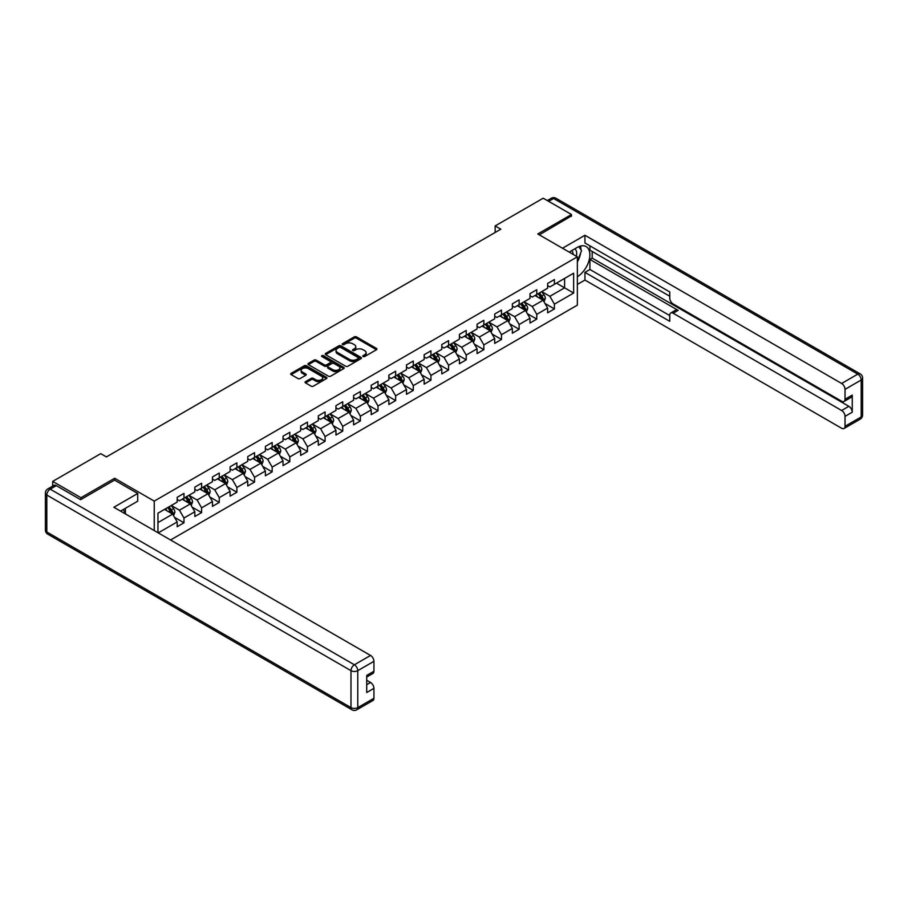 <?xml version="1.0" encoding="UTF-8"?>
<svg xmlns="http://www.w3.org/2000/svg" width="908" height="908" viewBox="0 0 908 908"><rect width="100%" height="100%" fill="white"/><g stroke="black" fill="none" stroke-linecap="round" stroke-linejoin="round"><path stroke-width="1.36" d="M363.121 356.526A1.101 0.636 0 0 0 364.675 356.526L376.468 349.716A1.566 0.908 0 0 0 376.922 349.081A1.566 0.908 0 0 0 376.468 348.434L356.481 336.902A1.566 0.908 0 0 0 354.268 336.902L342.475 343.712A1.101 0.636 0 0 0 344.03 344.609L345.551 343.723A5.028 2.906 0 0 1 352.656 343.723L354.324 344.688A5.028 2.906 0 0 1 355.788 346.743A5.028 2.906 0 0 1 354.324 348.786L352.792 349.671A1.101 0.636 0 0 0 354.347 350.567L355.879 349.682A5.028 2.906 0 0 1 362.973 349.682L364.641 350.647A5.028 2.906 0 0 1 366.117 352.701A5.028 2.906 0 0 1 364.641 354.744L363.121 355.63A1.101 0.636 0 0 0 363.121 356.526L363.121 355.63M305.542 381.632A1.566 0.908 0 0 0 305.077 382.268A1.566 0.908 0 0 0 305.542 382.915L311.149 386.15A1.566 0.908 0 0 0 313.362 386.15L326.46 378.591A1.566 0.908 0 0 0 326.925 377.944A1.566 0.908 0 0 0 326.46 377.308L306.484 365.776A1.566 0.908 0 0 0 304.259 365.776L291.162 373.336A1.566 0.908 0 0 0 290.708 373.971A1.566 0.908 0 0 0 291.162 374.618L297.938 378.522A1.566 0.908 0 0 0 300.151 378.522L305.758 375.288A1.566 0.908 0 0 0 306.223 374.641A1.566 0.908 0 0 0 305.758 374.005L302.398 372.064A4.2 2.429 0 0 1 301.172 370.351A4.2 2.429 0 0 1 303.76 368.115A4.2 2.429 0 0 1 308.345 368.637L321.489 376.23A4.2 2.429 0 0 1 322.726 377.944A4.2 2.429 0 0 1 320.127 380.191A4.2 2.429 0 0 1 315.553 379.658L313.362 378.398A1.566 0.908 0 0 0 311.149 378.398L305.542 381.632L305.542 382.915M114.658 480.162L114.658 478.266L80.96 497.72L52.687 481.399L52.687 486.109M114.658 478.266L154.235 501.114L577.363 256.816L577.363 305.133L170.568 539.988M571.484 216.274L571.484 214.515L537.786 233.969L577.363 256.816M571.484 214.515L543.222 198.194L495.155 225.933L495.155 232.471M52.687 481.399L100.743 453.648L106.395 456.917L500.819 229.202L495.155 225.933M345.664 366.219A1.566 0.908 0 0 0 347.877 366.219L360.975 358.66A1.566 0.908 0 0 0 361.441 358.013A1.566 0.908 0 0 0 360.975 357.377L340.999 345.846A1.566 0.908 0 0 0 338.786 345.846L325.688 353.405A1.566 0.908 0 0 0 325.223 354.041A1.566 0.908 0 0 0 325.688 354.688L345.664 366.219M322.295 356.765A1.101 0.636 0 0 1 323.407 356.923L323.407 355.618L343.723 367.343A1.566 0.908 0 0 1 344.177 367.978A1.566 0.908 0 0 1 343.723 368.625L330.625 376.184A1.566 0.908 0 0 1 328.401 376.184L308.425 364.653L314.032 361.441L314.032 360.136L308.425 363.37A1.566 0.908 0 0 0 307.96 364.006A1.566 0.908 0 0 0 308.425 364.653L308.425 363.37M314.032 361.441A1.566 0.908 0 0 1 316.245 361.441L316.245 360.136A1.566 0.908 0 0 0 314.032 360.136M316.245 360.136L324.349 364.812A1.566 0.908 0 0 0 326.574 364.812L330.285 362.667A1.566 0.908 0 0 0 330.75 362.02A1.566 0.908 0 0 0 330.285 361.384L321.852 356.515A1.101 0.636 0 0 1 323.407 355.618M154.235 530.556L154.235 501.114M174.529 517.333L183.972 522.792L183.972 518.025L194.823 511.76L194.823 516.527L201.61 512.6L201.61 507.844L212.461 501.568L212.461 506.335L219.248 502.419L219.248 497.652L230.11 491.387L230.11 496.154L236.886 492.238L236.886 487.471L247.748 481.206L247.748 485.973L254.535 482.057L254.535 477.29L265.386 471.014L265.386 475.781L272.173 471.865L272.173 467.098L283.024 460.833L283.024 465.6L289.811 461.684L289.811 456.917L300.661 450.652L300.661 455.419L307.449 451.503L307.449 446.736L318.311 440.471L318.311 445.226L325.087 441.311L325.087 436.544L335.949 430.279L335.949 435.046L342.736 431.13L342.736 426.363L353.587 420.098L353.587 424.865L360.374 420.949L360.374 416.182L371.224 409.917L371.224 414.672L378.012 410.756L378.012 405.989L388.862 399.724L388.862 404.491L395.65 400.576L395.65 395.809L406.512 389.543L406.512 394.31L413.288 390.395L413.288 385.628L424.149 379.362L424.149 384.129L430.937 380.202L430.937 375.447L441.787 369.17L441.787 373.937L448.575 370.021L448.575 365.254L459.425 358.989L459.425 363.756L466.213 359.84L466.213 355.073L477.063 348.808L477.063 353.575L483.851 349.648L483.851 344.892L494.712 338.616L494.712 343.383L501.488 339.467L501.488 334.7L512.35 328.435L512.35 333.202L519.138 329.286L519.138 324.519L529.988 318.254L529.988 323.021L536.776 319.105L536.776 314.338L547.626 308.062L547.626 312.829L554.413 308.913L554.413 304.146L573.64 293.057L573.64 273.206L564.594 278.427L564.594 287.825L573.64 293.057M183.972 522.792L177.185 526.708L177.185 521.941L158.242 532.871M157.958 532.712L157.958 513.19L177.185 502.09L177.185 497.323L183.972 493.407L183.972 498.174L194.823 491.909L194.823 487.142L201.61 483.226L201.61 487.993L212.461 481.728L212.461 476.961L219.248 473.045L219.248 477.812L230.11 471.536L230.11 466.78L236.886 462.853L236.886 467.62L247.748 461.355L247.748 456.588L254.535 452.672L254.535 457.439L265.386 451.174L265.386 446.407L272.173 442.491L272.173 447.258L283.024 440.993L283.024 436.226L289.811 432.299L289.811 437.066L300.661 430.801L300.661 426.034L307.449 422.118L307.449 426.885L318.311 420.62L318.311 415.853L325.087 411.937L325.087 416.704L335.949 410.439L335.949 405.672L342.736 401.756L342.736 406.512L353.587 400.246L353.587 395.479L360.374 391.564L360.374 396.331L371.224 390.065L371.224 385.298L378.012 381.383L378.012 386.15L388.862 379.885L388.862 375.118L395.65 371.202L395.65 375.969L406.512 369.692L406.512 364.925L413.288 361.009L413.288 365.776L424.149 359.511L424.149 354.744L430.937 350.829L430.937 355.596L441.787 349.33L441.787 344.563L448.575 340.648L448.575 345.415L459.425 339.138L459.425 334.371L466.213 330.455L466.213 335.222L477.063 328.957L477.063 324.19L483.851 320.274L483.851 325.041L494.712 318.776L494.712 314.009L501.488 310.093L501.488 314.86L512.35 308.584L512.35 303.828L519.138 299.901L519.138 304.668L529.988 298.403L529.988 293.636L536.776 289.72L536.776 294.487L547.626 288.222L547.626 283.455L554.413 279.539L554.413 284.306L573.64 273.206M182.156 499.218L190.305 503.917L179.444 510.194L171.306 505.484M177.185 499.479L179.444 500.785L183.972 498.174M179.444 510.194L183.972 518.025M190.305 503.917L194.823 511.76M199.805 489.037L207.943 493.736L197.081 500.002L188.943 495.303M194.823 489.299L197.081 490.604L201.61 487.993M197.081 500.002L201.61 507.844M207.943 493.736L212.461 501.568M217.443 478.856L225.581 483.555L214.731 489.821L206.581 485.122M212.461 479.118L214.731 480.423L219.248 477.812M214.731 489.821L219.248 497.652M225.581 483.555L230.11 491.387M235.081 468.664L243.219 473.374L232.369 479.64L224.219 474.941M230.11 468.925L232.369 470.231L236.886 467.62M232.369 479.64L236.886 487.471M243.219 473.374L247.748 481.206M252.719 458.483L260.857 463.182L250.006 469.447L241.868 464.748M247.748 458.744L250.006 460.05L254.535 457.439M250.006 469.447L254.535 477.29M260.857 463.182L265.386 471.014M270.357 448.302L278.506 453.001L267.644 459.266L259.506 454.567M265.386 448.563L267.644 449.869L272.173 447.258M267.644 459.266L272.173 467.098M278.506 453.001L283.024 460.833M288.006 438.11L296.144 442.82L285.282 449.085L277.144 444.387M283.024 438.371L285.282 439.676L289.811 437.066M285.282 449.085L289.811 456.917M296.144 442.82L300.661 450.652M305.644 427.929L313.782 432.628L302.931 438.893L294.782 434.194M300.661 428.19L302.931 429.495L307.449 426.885M302.931 438.893L307.449 446.736M313.782 432.628L318.311 440.471M323.282 417.748L331.42 422.447L320.569 428.712L312.431 424.013M318.311 418.009L320.569 419.314L325.087 416.704M320.569 428.712L325.087 436.544M331.42 422.447L335.949 430.279M340.92 407.556L349.058 412.266L338.207 418.531L330.069 413.832M335.949 407.817L338.207 409.133L342.736 406.512M338.207 418.531L342.736 426.363M349.058 412.266L353.587 420.098M358.558 397.375L366.707 402.074L355.845 408.35L347.707 403.64M353.587 397.636L355.845 398.941L360.374 396.331M355.845 408.35L360.374 416.182M366.707 402.074L371.224 409.917M376.207 387.194L384.345 391.893L373.483 398.158L365.345 393.459M371.224 387.455L373.483 388.76L378.012 386.15M373.483 398.158L378.012 405.989M384.345 391.893L388.862 399.724M393.845 377.013L401.983 381.712L391.132 387.977L382.983 383.278M388.862 377.274L391.132 378.579L395.65 375.969M391.132 387.977L395.65 395.809M401.983 381.712L406.512 389.543M411.483 366.821L419.621 371.52L408.77 377.796L400.632 373.086M406.512 367.082L408.77 368.387L413.288 365.776M408.77 377.796L413.288 385.628M419.621 371.52L424.149 379.362M429.121 356.64L437.259 361.339L426.408 367.604L418.27 362.905M424.149 356.901L426.408 358.206L430.937 355.596M426.408 367.604L430.937 375.447M437.259 361.339L441.787 369.17M446.759 346.459L454.908 351.158L444.046 357.423L435.908 352.724M441.787 346.72L444.046 348.025L448.575 345.415M444.046 357.423L448.575 365.254M454.908 351.158L459.425 358.989M464.408 336.266L472.546 340.965L461.684 347.242L453.546 342.543M459.425 336.527L461.684 337.833L466.213 335.222M461.684 347.242L466.213 355.073M472.546 340.965L477.063 348.808M482.046 326.086L490.184 330.784L479.333 337.05L471.184 332.351M477.063 326.347L479.333 327.652L483.851 325.041M479.333 337.05L483.851 344.892M490.184 330.784L494.712 338.616M499.684 315.905L507.822 320.603L496.971 326.869L488.833 322.17M494.712 316.166L496.971 317.471L501.488 314.86M496.971 326.869L501.488 334.7M507.822 320.603L512.35 328.435M517.322 305.712L525.471 310.423L514.609 316.688L506.471 311.989M512.35 305.973L514.609 307.279L519.138 304.668M514.609 316.688L519.138 324.519M525.471 310.423L529.988 318.254M534.96 295.531L543.109 300.23L532.247 306.495L524.109 301.796M529.988 295.792L532.247 297.098L536.776 294.487M532.247 306.495L536.776 314.338M543.109 300.23L547.626 308.062M556.445 283.126L564.594 287.825L549.885 296.314L541.747 291.616M547.626 285.611L549.885 286.917L554.413 284.306M549.885 296.314L554.413 304.146M80.96 497.72L80.96 499.479M157.958 522.599L172.656 514.11L164.518 509.411M172.656 514.11L177.185 521.941M544.97 303.465L554.413 308.913M527.332 313.646L536.776 319.105M509.694 323.838L519.138 329.286M492.057 334.019L501.488 339.467M474.407 344.2L483.851 349.648M456.769 354.392L466.213 359.84M439.131 364.573L448.575 370.021M421.494 374.754L430.937 380.202M403.844 384.935L413.288 390.395M386.206 395.128L395.65 400.576M368.569 405.309L378.012 410.756M350.931 415.489L360.374 420.949M333.293 425.682L342.736 431.13M315.644 435.863L325.087 441.311M298.006 446.044L307.449 451.503M280.368 456.236L289.811 461.684M262.73 466.417L272.173 471.865M245.092 476.598L254.535 482.057M227.443 486.79L236.886 492.238M209.805 496.971L219.248 502.419M192.167 507.152L201.61 512.6M363.552 356.685L364.641 356.049A5.028 2.906 0 0 0 366.117 354.006L366.117 352.701M355.788 346.743L355.788 348.048A5.028 2.906 0 0 1 354.324 350.091L353.235 350.726M376.445 349.728L356.481 338.207A1.566 0.908 0 0 0 354.268 338.207L342.906 344.768M360.975 357.377L360.975 358.66L340.999 347.151A1.566 0.908 0 0 0 338.786 347.151L325.7 354.699L325.688 353.405M358.206 358.467A1.101 0.636 0 0 0 358.206 357.57L340.67 347.446A1.101 0.636 0 0 0 339.115 347.446L337.504 348.377A5.028 2.906 0 0 0 336.039 350.42A5.028 2.906 0 0 0 337.504 352.474L349.489 359.398A5.028 2.906 0 0 0 356.594 359.398L358.206 358.467L358.206 359.772A1.101 0.636 0 0 0 358.524 359.318L358.524 358.013M336.039 350.42L336.039 351.725A5.028 2.906 0 0 0 337.504 353.779L337.504 352.474M358.206 359.772L356.594 360.703A5.028 2.906 0 0 1 349.489 360.703L337.504 353.779M316.245 361.441L324.349 366.117A1.566 0.908 0 0 0 326.574 366.117L330.285 363.972A1.566 0.908 0 0 0 330.75 363.325L330.75 362.02M323.407 356.923L343.701 368.637M332.759 369.658A4.2 2.429 0 0 0 337.333 370.192A4.2 2.429 0 0 0 339.933 367.944A4.2 2.429 0 0 0 338.695 366.23L334.065 363.563A1.566 0.908 0 0 0 331.84 363.563L328.129 365.708A1.566 0.908 0 0 0 327.663 366.344A1.566 0.908 0 0 0 328.129 366.991L332.759 369.658L332.759 370.975A4.2 2.429 0 0 0 337.333 371.497A4.2 2.429 0 0 0 339.933 369.261L339.933 367.944M327.663 366.344L327.663 367.649A1.566 0.908 0 0 0 328.129 368.296L328.129 366.991M332.759 370.975L328.129 368.296M322.726 377.944L322.726 379.249A4.2 2.429 0 0 1 320.127 381.496A4.2 2.429 0 0 1 315.553 380.963L313.362 379.703A1.566 0.908 0 0 0 311.149 379.703L305.565 382.926M301.172 370.351L301.172 371.656A4.2 2.429 0 0 0 302.398 373.37L302.398 372.064M305.735 375.299L302.398 373.37M326.437 378.602L306.484 367.082A1.566 0.908 0 0 0 304.259 367.082L291.184 374.629L291.162 373.336M543.994 301.785L545.345 298.391A4.234 2.452 -120 0 0 543.994 294.782L541.656 291.672M537.593 297.052L536.004 294.93M538.149 293.693L540.487 296.803A4.234 2.452 60 0 1 541.701 299.356L543.052 298.573A4.234 2.452 -120 0 0 541.838 296.019L539.511 292.909M538.444 293.522L541.032 296.973A2.156 1.249 60 0 1 541.429 297.631L543.052 298.573M576.342 256.226A10.397 6.004 120 0 0 574.798 248.837M573.027 254.308A7.116 4.109 120 0 0 571.563 250.733A7.116 4.109 120 0 0 571.541 250.722M578.771 246.658L581.551 250.619L577.363 261.391M123.227 509.547L125.837 514.166M569.168 252.083L577.148 247.487A17.99 10.385 120 0 1 586.137 246.59A17.99 10.385 120 0 1 588.94 260.857A17.99 10.385 120 0 1 577.363 276.724M577.363 284.431L584.945 280.061L584.945 272.355L669.752 321.319L669.752 315.178A4.801 2.769 -120 0 1 670.751 312.988A4.801 2.769 -120 0 1 673.146 313.226L841.637 410.495L848.866 406.319A4.801 2.769 60 0 1 852.26 412.198L852.26 395.094A4.801 2.769 60 0 1 851.273 397.284L844.031 401.461A4.801 2.769 -120 0 0 845.03 399.27L845.03 389.35A4.801 2.769 -120 0 0 841.637 383.471L857.799 374.13L553.619 198.523L548.704 201.36M592.186 251.459L592.186 258.122L589.916 259.427L589.916 269.483L584.945 272.355M589.916 245.852L589.916 250.154L669.752 296.246M844.031 401.461A4.801 2.769 -120 0 1 841.637 401.234L673.146 303.953A4.801 2.769 -120 0 1 669.752 298.074L669.752 291.945L584.945 242.981L584.945 235.274L841.637 383.471M562.495 248.236L584.945 235.274M584.945 280.061L841.637 428.258A4.801 2.769 -120 0 0 844.031 428.497A4.801 2.769 -120 0 0 845.03 426.295L845.03 416.375A4.801 2.769 -120 0 0 841.637 410.495M571.484 215.888L539.318 234.854M589.916 259.427L678.117 310.354L673.146 313.226M592.186 258.122L848.866 406.319M589.916 269.483L669.752 315.575M670.751 312.988L675.722 310.116A4.801 2.769 60 0 1 678.117 310.354M577.363 261.924A17.99 10.385 120 0 0 580.643 252.957M580.927 249.734A17.99 10.385 120 0 0 580.484 246.068M56.307 485.644L50.201 489.162A4.801 2.769 -120 0 0 47.795 488.935L53.901 485.405A4.801 2.769 60 0 1 56.307 485.644L80.619 499.684L114.544 480.094L137.721 493.475L137.721 501.182L121.661 510.455A17.99 10.385 120 0 0 120.582 511.125M137.721 493.475L113.863 507.254L370.543 655.451A4.801 2.769 60 0 1 373.937 661.319L373.937 671.25A4.801 2.769 60 0 1 372.95 673.441L366.707 677.05M125.395 512.623L125.395 508.298M366.707 684.7L370.543 682.475A4.801 2.769 60 0 1 373.937 688.355L373.937 698.275A4.801 2.769 60 0 1 372.95 700.477L356.776 709.806A4.801 2.769 -120 0 0 357.775 707.616L373.937 698.275M373.937 671.25L366.707 675.427L366.707 692.532L373.937 688.355M370.543 682.475L366.707 680.262M526.356 311.966L527.707 308.572A4.234 2.452 -120 0 0 526.356 304.963L524.018 301.853M519.944 307.233L518.366 305.111M520.511 303.874L522.849 306.995A4.234 2.452 60 0 1 524.064 309.537L525.414 308.754A4.234 2.452 -120 0 0 524.2 306.212L521.873 303.09M520.806 303.703L523.394 307.165A2.156 1.249 60 0 1 523.791 307.812L525.414 308.754M508.718 322.147L510.069 318.765A4.234 2.452 -120 0 0 508.707 315.155L506.38 312.034M502.306 317.414L500.728 315.303M502.873 314.054L505.211 317.176A4.234 2.452 60 0 1 506.414 319.729L507.776 318.946A4.234 2.452 -120 0 0 506.562 316.393L504.224 313.271M503.168 313.884L505.756 317.346A2.156 1.249 60 0 1 506.153 318.004L507.776 318.946M491.08 332.328L492.42 328.946A4.234 2.452 -120 0 0 491.069 325.336L488.742 322.215M484.668 327.606L483.079 325.484M485.235 324.247L487.562 327.357A4.234 2.452 60 0 1 488.776 329.91L490.138 329.127A4.234 2.452 -120 0 0 488.924 326.574L486.586 323.464M485.53 324.077L488.118 327.527A2.156 1.249 60 0 1 488.504 328.185L490.138 329.127M473.443 342.52L474.782 339.127A4.234 2.452 -120 0 0 473.431 335.517L471.093 332.407M467.03 337.787L465.441 335.665M467.586 334.428L469.924 337.549A4.234 2.452 60 0 1 471.139 340.091L472.501 339.308A4.234 2.452 -120 0 0 471.286 336.766L468.948 333.645M467.892 334.257L470.48 337.719A2.156 1.249 60 0 1 470.866 338.366L472.501 339.308M455.793 352.701L457.144 349.319A4.234 2.452 -120 0 0 455.793 345.71L453.455 342.588M449.392 347.968L447.803 345.857M449.948 344.609L452.286 347.73A4.234 2.452 60 0 1 453.501 350.272L454.851 349.489A4.234 2.452 -120 0 0 453.637 346.947L451.31 343.826M450.243 344.438L452.831 347.9A2.156 1.249 60 0 1 453.228 348.559L454.851 349.489M438.155 362.882L439.506 359.5A4.234 2.452 -120 0 0 438.155 355.891L435.817 352.769M431.743 358.149L430.165 356.038M432.31 354.801L434.648 357.911A4.234 2.452 60 0 1 435.863 360.465L437.213 359.681A4.234 2.452 -120 0 0 435.999 357.128L433.672 354.018M432.605 354.631L435.193 358.081A2.156 1.249 60 0 1 435.59 358.739L437.213 359.681M420.517 373.075L421.868 369.681A4.234 2.452 -120 0 0 420.506 366.072L418.179 362.962M414.105 368.342L412.527 366.219M414.672 364.982L417.01 368.103A4.234 2.452 60 0 1 418.213 370.646L419.575 369.862A4.234 2.452 -120 0 0 418.361 367.32L416.023 364.199M414.967 364.812L417.555 368.273A2.156 1.249 60 0 1 417.952 368.92L419.575 369.862M402.88 383.255L404.219 379.862A4.234 2.452 -120 0 0 402.868 376.264L400.541 373.143M396.467 378.522L394.878 376.411M397.034 375.163L399.361 378.284A4.234 2.452 60 0 1 400.576 380.827L401.938 380.043A4.234 2.452 -120 0 0 400.723 377.501L398.385 374.38M397.329 374.993L399.917 378.454A2.156 1.249 60 0 1 400.303 379.113L401.938 380.043M385.242 393.436L386.581 390.054A4.234 2.452 -120 0 0 385.23 386.445L382.892 383.324M378.829 388.703L377.24 386.592M379.385 385.355L381.723 388.465A4.234 2.452 60 0 1 382.938 391.019L384.3 390.236A4.234 2.452 -120 0 0 383.085 387.682L380.747 384.572M379.68 385.185L382.279 388.635A2.156 1.249 60 0 1 382.665 389.294L384.3 390.236M367.592 403.629L368.943 400.235A4.234 2.452 -120 0 0 367.592 396.626L365.254 393.516M361.191 398.896L359.602 396.773M361.747 395.536L364.085 398.646A4.234 2.452 60 0 1 365.3 401.2L366.65 400.417A4.234 2.452 -120 0 0 365.436 397.863L363.109 394.753M362.042 395.366L364.63 398.816A2.156 1.249 60 0 1 365.027 399.475L366.65 400.417M349.955 413.81L351.305 410.416A4.234 2.452 -120 0 0 349.955 406.807L347.616 403.697M343.542 409.077L341.964 406.966M344.109 405.717L346.447 408.838A4.234 2.452 60 0 1 347.662 411.381L349.012 410.598A4.234 2.452 -120 0 0 347.798 408.055L345.471 404.934M344.404 405.547L346.992 409.009A2.156 1.249 60 0 1 347.389 409.667L349.012 410.598M332.317 423.991L333.656 420.608A4.234 2.452 -120 0 0 332.305 416.999L329.979 413.878M325.904 419.258L324.326 417.147M326.471 415.909L328.81 419.019A4.234 2.452 60 0 1 330.013 421.573L331.375 420.79A4.234 2.452 -120 0 0 330.16 418.236L327.822 415.126M326.766 415.739L329.354 419.19A2.156 1.249 60 0 1 329.752 419.848L331.375 420.79M314.679 434.183L316.018 430.789A4.234 2.452 -120 0 0 314.667 427.18L312.341 424.07M308.266 429.45L306.677 427.327M308.834 426.09L311.16 429.2A4.234 2.452 60 0 1 312.375 431.754L313.737 430.971A4.234 2.452 -120 0 0 312.522 428.417L310.184 425.307M309.129 425.92L311.716 429.37A2.156 1.249 60 0 1 312.102 430.029L313.737 430.971M297.041 444.364L298.38 440.97A4.234 2.452 -120 0 0 297.029 437.361L294.691 434.251M290.628 439.631L289.039 437.52M291.184 436.271L293.522 439.393A4.234 2.452 60 0 1 294.737 441.935L296.099 441.152A4.234 2.452 -120 0 0 294.884 438.609L292.546 435.488M291.479 436.101L294.079 439.563A2.156 1.249 60 0 1 294.464 440.221L296.099 441.152M279.392 454.545L280.742 451.163A4.234 2.452 -120 0 0 279.392 447.553L277.053 444.432M272.99 449.812L271.401 447.701M273.546 446.464L275.884 449.574A4.234 2.452 60 0 1 277.099 452.127L278.45 451.344A4.234 2.452 -120 0 0 277.235 448.79L274.908 445.68M273.841 446.293L276.429 449.744A2.156 1.249 60 0 1 276.827 450.402L278.45 451.344M261.754 464.737L263.104 461.343A4.234 2.452 -120 0 0 261.754 457.734L259.416 454.624M255.341 460.004L253.763 457.882M255.908 456.645L258.247 459.754A4.234 2.452 60 0 1 259.461 462.308L260.812 461.525A4.234 2.452 -120 0 0 259.597 458.971L257.27 455.861M256.204 456.474L258.791 459.925A2.156 1.249 60 0 1 259.189 460.583L260.812 461.525M244.116 474.918L245.455 471.524A4.234 2.452 -120 0 0 244.104 467.915L241.778 464.805M237.703 470.185L236.125 468.063M238.271 466.826L240.597 469.947A4.234 2.452 60 0 1 241.812 472.489L243.174 471.706A4.234 2.452 -120 0 0 241.959 469.164L239.621 466.042M238.566 466.655L241.153 470.117A2.156 1.249 60 0 1 241.551 470.764L243.174 471.706M226.478 485.099L227.817 481.717A4.234 2.452 -120 0 0 226.467 478.107L224.128 474.986M220.065 480.366L218.476 478.255M220.633 477.006L222.959 480.128A4.234 2.452 60 0 1 224.174 482.681L225.536 481.898A4.234 2.452 -120 0 0 224.321 479.345L221.983 476.223M220.928 476.836L223.516 480.298A2.156 1.249 60 0 1 223.901 480.956L225.536 481.898M208.84 495.28L210.179 491.898A4.234 2.452 -120 0 0 208.829 488.288L206.491 485.167M202.427 490.558L200.838 488.436M202.983 487.199L205.322 490.309A4.234 2.452 60 0 1 206.536 492.862L207.898 492.079A4.234 2.452 -120 0 0 206.684 489.526L204.345 486.416M203.279 487.029L205.878 490.479A2.156 1.249 60 0 1 206.264 491.137L207.898 492.079M191.191 505.472L192.541 502.079A4.234 2.452 -120 0 0 191.191 498.469L188.853 495.359M184.789 500.739L183.2 498.617M185.346 497.38L187.684 500.501A4.234 2.452 60 0 1 188.898 503.043L190.249 502.26A4.234 2.452 -120 0 0 189.034 499.718L186.708 496.597M185.641 497.209L188.228 500.671A2.156 1.249 60 0 1 188.626 501.318L190.249 502.26M173.553 515.653L174.904 512.271A4.234 2.452 -120 0 0 173.553 508.662L171.215 505.54M167.14 510.92L165.562 508.809M167.708 507.561L170.046 510.682A4.234 2.452 60 0 1 171.26 513.224L172.611 512.441A4.234 2.452 -120 0 0 171.396 509.899L169.07 506.778M168.003 507.39L170.591 510.852A2.156 1.249 60 0 1 170.988 511.51L172.611 512.441M364.641 356.049L364.641 354.744M352.792 350.567L352.792 349.671M354.324 350.091L354.324 348.786M342.475 344.609L342.475 343.712M354.268 338.207L354.268 336.902M356.481 338.207L356.481 336.902M376.468 349.716L376.468 348.434M338.786 347.151L338.786 345.846M340.999 347.151L340.999 345.846M349.489 360.703L349.489 359.398M356.594 360.703L356.594 359.398M324.349 366.117L324.349 364.812M326.574 366.117L326.574 364.812M330.285 363.972L330.285 362.667M343.723 368.625L343.723 367.343M311.149 379.703L311.149 378.398M313.362 379.703L313.362 378.398M315.553 380.963L315.553 379.658M305.758 375.288L305.758 374.005M304.259 367.082L304.259 365.776M306.484 367.082L306.484 365.776M326.46 378.591L326.46 377.308M542.689 299.992L545.311 298.471M541.838 296.019L543.994 294.782M538.83 297.767L540.487 296.803M845.03 399.27L852.26 395.094M852.26 412.198L845.03 416.375M845.03 426.295L861.193 416.965L861.193 380.009L845.03 389.35M861.193 416.965A4.801 2.769 60 0 1 860.205 419.156A4.801 4.801 0 0 0 862.6 415.001A4.801 2.769 180 0 1 861.193 416.965M861.193 380.009A4.801 2.769 0 0 0 862.6 378.057A4.801 4.801 0 0 0 860.205 373.903A4.801 2.769 -60 0 0 857.799 374.13A4.801 2.769 60 0 1 861.193 380.009M547.297 200.543L551.224 198.284A4.801 2.769 60 0 1 553.619 198.523A4.801 2.769 -60 0 1 556.025 198.284L860.205 373.903M47.795 488.935A4.801 4.801 0 0 0 45.4 493.089A4.801 2.769 180 0 0 46.807 495.042A4.801 2.769 -60 0 1 50.201 489.162L354.381 664.781A4.801 2.769 -60 0 0 350.987 670.66L46.807 495.042L46.807 531.997L350.987 707.616L350.987 670.66A4.801 2.769 -0 0 0 357.775 670.66L357.775 707.616A4.801 2.769 180 0 1 350.987 707.616A4.801 2.769 -60 0 0 351.975 709.806A4.801 4.801 0 0 0 356.776 709.806M373.937 661.319L357.775 670.66A4.801 2.769 -120 0 0 354.381 664.781L370.543 655.451M47.795 534.188A4.801 2.769 -60 0 1 46.807 531.997A4.801 2.769 -0 0 1 45.4 530.034A4.801 4.801 0 0 0 47.795 534.188L351.975 709.806M525.051 310.173L527.673 308.663M524.2 306.212L526.356 304.963M521.192 307.948L522.849 306.995M507.402 320.365L510.035 318.844M506.562 316.393L508.707 315.155M503.554 318.129L505.211 317.176M489.764 330.546L492.397 329.025M488.924 326.574L491.069 325.336M485.905 328.321L487.562 327.357M472.126 340.727L474.759 339.206M471.286 336.766L473.431 335.517M468.267 338.502L469.924 337.549M454.488 350.908L457.11 349.398M453.637 346.947L455.793 345.71M450.629 348.683L452.286 347.73M436.85 361.1L439.472 359.579M435.999 357.128L438.155 355.891M432.991 358.876L434.648 357.911M419.201 371.281L421.834 369.76M418.361 367.32L420.506 366.072M415.342 369.057L417.01 368.103M401.563 381.462L404.196 379.953M400.723 377.501L402.868 376.264M397.704 379.238L399.361 378.284M383.925 391.654L386.558 390.134M383.085 387.682L385.23 386.445M380.066 389.419L381.723 388.465M366.287 401.835L368.909 400.315M365.436 397.863L367.592 396.626M362.428 399.611L364.085 398.646M348.649 412.016L351.271 410.507M347.798 408.055L349.955 406.807M344.79 409.792L346.447 408.838M331 422.209L333.633 420.688M330.16 418.236L332.305 416.999M327.141 419.973L328.81 419.019M313.362 432.39L315.995 430.869M312.522 428.417L314.667 427.18M309.503 430.165L311.16 429.2M295.724 442.571L298.357 441.061M294.884 438.609L297.029 437.361M291.865 440.346L293.522 439.393M278.086 452.763L280.708 451.242M277.235 448.79L279.392 447.553M274.227 450.527L275.884 449.574M260.448 462.944L263.07 461.423M259.597 458.971L261.754 457.734M256.589 460.719L258.247 459.754M242.799 473.125L245.432 471.604M241.959 469.164L244.104 467.915M238.94 470.9L240.597 469.947M225.161 483.317L227.794 481.796M224.321 479.345L226.467 478.107M221.302 481.081L222.959 480.128M207.523 493.498L210.157 491.977M206.684 489.526L208.829 488.288M203.664 491.273L205.322 490.309M189.886 503.679L192.507 502.158M189.034 499.718L191.191 498.469M186.026 501.454L187.684 500.501M172.248 513.86L174.869 512.35M171.396 509.899L173.553 508.662M168.389 511.635L170.046 510.682M844.031 428.497L860.205 419.156M862.6 415.001L862.6 378.057M556.025 198.284A4.801 4.801 0 0 0 551.224 198.284M45.4 493.089L45.4 530.034"/></g></svg>

